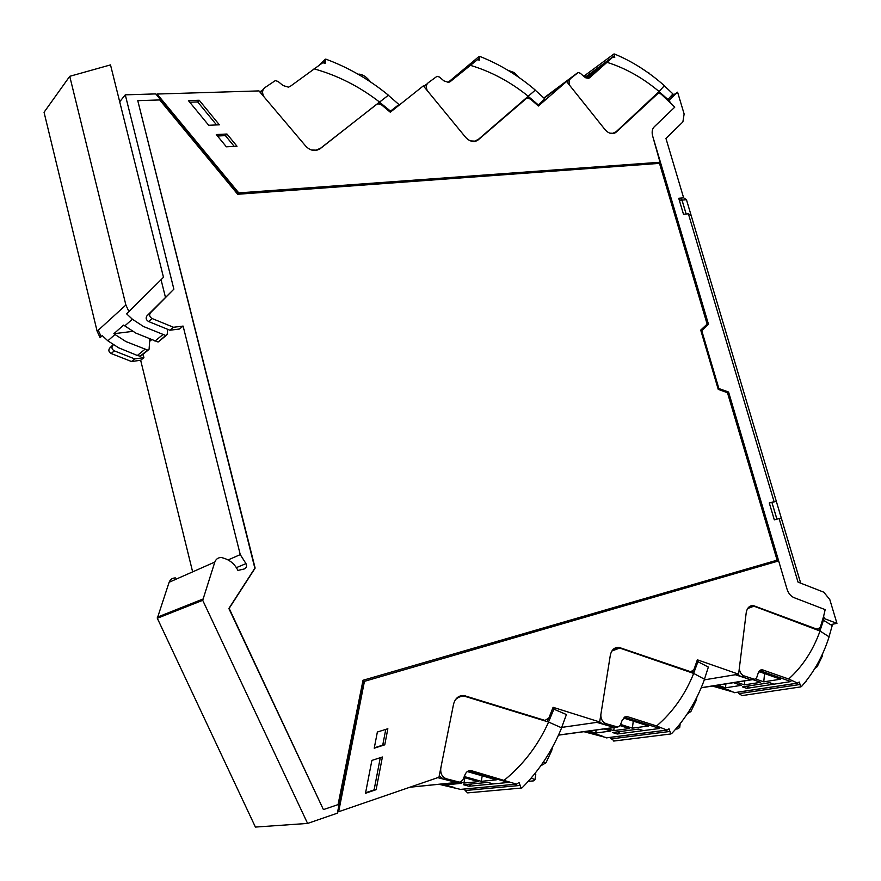 <?xml version="1.0" encoding="UTF-8"?>
<svg xmlns="http://www.w3.org/2000/svg" width="881" height="881" viewBox="0 0 881 881"><rect width="100%" height="100%" fill="white"/><g stroke="black" fill="none" stroke-linecap="round" stroke-linejoin="round"><path stroke-width="1.32" d="M119.276 100.082L120.62 100.632M143.063 354.25L143.911 357.664L140.663 360.274L192.3 570.492M228.08 559.942L240.26 554.612L245.975 563.609C247.121 566.197 246.493 567.992 244.103 569.016L237.914 570.425C234.952 564.38 230.393 560.36 224.27 558.367L221.516 557.519C218.279 557.431 216.043 558.95 214.821 562.056L202.718 600.313L307.59 823.427L337.357 813.185L363.754 681.52L778.264 561.043L728.202 392.177L718.489 388.686L701.386 330.849L708.126 324.505L660.078 162.434L237.793 193.192L155.761 93.904L125.278 94.84L173.876 289.155L146.94 315.861C145.497 318.085 146.048 319.968 148.592 321.532L169.912 330.221L179.471 329.02L183.105 326.08L240.26 554.612M119.695 101.789L125.278 94.84M307.59 823.427L255.413 827.072L157.314 618.275L202.718 600.313M175.528 577.947C172.445 577.892 170.308 579.335 169.119 582.264L157.314 618.275M113.22 344.559L109.64 348.16C108.242 350.286 108.759 352.081 111.182 353.523L131.522 361.518L140.663 360.274M113.484 344.724L112.746 345.473C111.347 347.599 111.865 349.394 114.299 350.858L134.727 358.908L143.911 357.664M131.522 361.518L134.727 358.908M173.876 289.155L150.442 312.821C148.999 315.057 149.55 316.962 152.105 318.526L173.524 327.28L169.912 330.221M183.105 326.08L173.524 327.28M323.382 809.529L228.862 608.496L254.851 568.223L137.777 100.665L255.138 568.102L229.159 608.386L323.382 809.529M660.42 162.225L238.762 192.895L157.093 94.036L258.981 90.908L305.476 145.828C308.68 149.352 312.27 150.904 316.268 150.464L319.869 148.933L376.605 104.343L377.927 103.76L381.495 104.828L390.294 112.228L423.354 85.864L465.41 137.073C468.263 140.332 471.401 141.786 474.826 141.445L478.031 140.013L526.188 98.628L527.389 98.077L530.483 99.101L538.39 106.017L566.571 81.481L604.895 129.441C607.461 132.469 610.236 133.846 613.22 133.571L616.061 132.227L658.371 93.111L661.091 94.08L674.769 107.152L654.231 126.82C652.138 129.033 651.621 132.139 652.689 136.126L660.078 162.434M337.643 811.797L338.656 811.72L364.448 681.31M364.778 681.244L778.264 561.043M778.661 560.944L787.008 589.07C788.396 593.353 790.742 596.206 794.034 597.637L825.167 609.63L823.592 616.414L825.167 609.63L794.034 597.637C790.742 596.206 788.396 593.353 787.008 589.07L728.576 392.034L718.874 388.532L701.761 330.683L708.5 324.34L652.689 136.126C651.621 132.139 652.138 129.033 654.231 126.82L674.769 107.152L669.912 102.196L669.538 99.839L677.599 92.186L684.13 113.968L682.885 121.93L665.948 138.427L683.634 197.829L678.722 198.28L683.491 214.292L688.391 213.808L774.091 501.707L769.278 502.952L774.311 519.856L779.112 518.568L798.021 582.11L823.801 592.197L829.803 599.565L836.95 623.385L824.693 618.715L822.876 619.068M323.701 809.496L338.062 804.606L363.027 680.264L777.119 560.173L727.475 392.717L718.246 389.391L700.725 330.122L707.135 324.098L659.495 163.359L237.683 194.272L159.725 99.938L137.777 100.665M157.093 94.036L156.477 94.774M208.709 125.278L219.369 124.816L199.205 100.247L188.413 100.61L208.709 125.278M226.968 134.022L216.286 134.54L226.384 146.819L237.011 146.246L226.968 134.022L225.393 135.63L217.508 136.015M816.401 629.662L820.266 627.459L823.592 616.414L824.693 618.715M817.645 629.419L753.288 605.555C749.434 605.533 747.077 607.912 746.218 612.691L738.597 674.185L697.356 659.814L693.942 669.604L690.781 671.774L618.947 647.37C614.387 647.249 611.524 649.859 610.324 655.2L599.675 721.957L553.092 707.311L548.863 718.015L544.976 720.416L464.221 695.616C458.748 695.285 455.191 698.17 453.528 704.271L438.958 777.229L338.656 811.72M382.398 756.999L371.881 760.424L365.494 793.285L376.132 789.673L382.398 756.999M384.766 744.819L387.849 728.73L377.365 732.034L374.227 748.2L384.766 744.819L382.739 745.128L385.768 729.391M566.571 81.481L544.128 98.209M704.304 679.868L738.597 674.185M561.715 727.398L599.675 721.957M774.322 519.856L769.3 502.974L771.899 502.357L776.943 519.151M683.502 214.292L678.833 198.61L681.685 198.941L686.167 214.028M614.619 132.712L613.837 133.449M523.347 100.786L526.188 98.628M476.577 140.938L523.127 100.963M189.734 102.207L197.674 101.932L199.205 100.247M216.572 124.937L197.674 101.932M234.236 146.4L225.393 135.63M750.766 606.613L749.742 606.403M614.982 648.086L616.458 648.339M459.695 696.166L461.633 696.408M376.132 789.673L374.106 789.883L380.295 757.682M365.593 792.768L374.106 789.883M374.304 747.837L382.739 745.128M677.599 92.186L670.65 96.822M831.058 624.519L836.95 623.385M679.35 200.35L686.453 199.69L776.315 501.322L771.932 502.456M683.634 197.829L686.453 199.69M688.391 213.808L691.167 215.548M774.091 501.707L776.293 501.322M776.315 501.322L781.293 518.05L779.112 518.568M648.262 72.837L639.914 67.22M586.261 78.035L600.82 67.209L588.222 78.321M585.865 77.869L608.165 61.031L588.662 78.233L608.165 61.031L585.524 77.693M648.581 72.539L649.693 73.872M574.875 74.83L566.681 81.614M587.109 77.286L587.924 78.343M664.285 85.776L672.941 93.915L667.567 99.938M658.096 92.461L658.823 93.078M659.01 91.602L668.029 99.564M612.196 133.626L616.282 131.588L659.087 91.525L664.351 85.688C648.857 71.956 632.294 61.417 614.674 54.093L613.991 53.928L614.453 55.657L584.984 77.363M543.874 97.956L574.753 74.918L566.868 81.845M614.453 55.657L614.74 57.496L612.846 57.089L589.433 77.913M659.087 91.525C642.778 77.847 625.455 68.123 607.13 62.364M567.782 80.7L578.233 72.517L580.293 73.255L584.323 76.834L588.387 78.299L589.852 77.605M570.569 78.618C568.862 80.292 568.641 82.638 569.908 85.655M612.724 133.273L609.795 133.141M508.062 70.359L513.92 72.462L519.338 77.715M427.274 83.717L423.772 86.382M535.252 90.181L544.81 98.859L537.729 105.412M527.334 97.317L528.237 98.066M528.347 96.447L538.324 104.938M473.89 141.522L478.438 139.319L535.329 90.104C518.226 75.502 499.78 64.302 480.013 56.505L479.198 56.329L479.473 58.179L477.744 59.622M427.803 83.1L424.168 86.867M479.473 58.179L479.594 60.15L477.403 59.71L450.169 81.68L448.572 82.396L443.914 80.865L439.432 77.043L437.075 76.273L428.155 82.803C426.052 84.73 425.798 87.384 427.384 90.776M528.424 96.381C510.374 81.823 491.014 71.482 470.377 65.348M474.43 141.114L470.597 140.916M368.61 80.678L369.029 80.116C365.813 76.471 362.443 74.467 358.93 74.081L358.446 74.422M369.15 80.259L370.835 82.153M263.199 89.554L259.818 91.899M390.151 112.096L398.95 104.553L389.732 111.722M398.95 104.553L388.323 95.269L376.892 104.145M378.246 102.945L379.304 103.782M379.348 102.042L390.481 111.105M388.323 95.269L320.563 148.228L316.048 150.155L311.301 149.935M262.549 90.005L260.567 92.78M388.411 95.203C369.37 79.609 348.667 67.639 326.3 59.313L325.309 59.137L325.254 63.223L322.688 62.771L290.201 86.393L288.45 87.153L283.032 85.534L278.022 81.437L275.279 80.623L264.84 87.648C262.164 89.939 261.899 93.012 264.014 96.866M379.436 101.965C359.294 86.415 337.489 75.37 314.021 68.839M746.67 688.347L790.94 681.564L773.903 684.174L769.642 682.687L742.441 686.894L746.67 688.347L749.235 685.836M814.793 668.514L817.194 666.708L822.336 656.037L822.689 653.548M790.94 681.564L759.719 670.551L790.94 681.564M758.86 671.553L780.566 679.207L763.761 681.828L764.554 673.569M755.766 679.042L763.761 681.828M752.792 679.603L760.611 682.323L744.324 684.867L744.731 680.892M736.56 682.191L744.324 684.867M733.521 682.676L741.273 685.352L725.47 687.819L725.889 683.887M717.773 685.187L725.47 687.819M730.767 690.781L715.449 685.55L730.767 690.781M752.429 679.526L750.854 679.769L735.327 674.736M821.72 655.64L822.347 655.871M822.678 619.795L832.193 625.62L829.043 636.754M818.713 630.532L819.253 628.957M819.947 630.994L823.57 619.905M734.985 692.576L712.333 686.057M798.935 682.147L797.679 683.149L788.682 679.009L762.263 669.769L758.31 672.743L756.636 677.808L754.632 679.306L744.203 675.947C741.373 674.758 739.743 672.28 739.302 668.492M701.166 687.83L751.207 679.857L740.789 676.509L737.838 674.317M748.872 607.064L749.72 607.031M747.606 608.573L753.519 606.326L755.722 606.833L820.035 631.027L829.12 636.842C822.92 656.125 813.703 672.699 801.457 686.563L800.675 686.916L799.386 682.081M742.11 695.583L738.873 693.666L800.113 684.482M737.871 692.202L738.873 693.666M788.682 679.009C802.558 666.51 813.009 650.508 820.035 631.027M805.752 681.476L804.265 683.304M617.251 734.005L659.748 728.466L643.372 730.602L638.582 729.083L612.526 732.529L617.251 734.005L619.905 731.549M687.169 714.028L690.935 711.463L696.342 700.098M624.541 717.244L659.748 728.466L624.387 717.189L627.129 716.605L622.305 719.887L620.246 725.415L617.801 727.067L606.139 723.686C602.681 722.288 600.897 719.359 600.809 714.887M623.429 718.004L648.504 725.988L632.371 728.147L633.274 721.143M620.62 724.435L632.371 728.147M620.147 725.647L629.353 728.554L613.749 730.635L614.167 727.563M607.042 728.532L613.749 730.635M604.135 728.939L610.83 731.021L595.732 733.047L596.151 730.019M589.092 730.988L595.732 733.047M602.042 735.976L586.878 731.285L602.042 735.976M606.139 723.686L602.89 724.149L614.531 727.519L596.8 722.376M695.616 699.657L696.375 699.91L696.893 697.135M558.499 735.228L559.16 735.062M696.926 661.191L708.357 667.082L704.459 679.185M692.312 672.941L693.072 670.97M693.611 673.392L698.06 661.334M559.413 734.93L558.84 735.172M606.932 737.771L583.905 731.693M668.558 728.994L667.049 730.118L656.642 725.977L627.823 716.771M602.89 724.149L599.675 721.946M613.727 648.901L615.059 648.779M611.877 651.004L619.42 648.174L621.457 648.636L693.699 673.425L704.536 679.251C696.937 700.186 685.98 718.29 671.663 733.576L670.683 733.983L669.142 728.917M614.553 740.965L611.172 738.884L669.989 731.45M610.269 737.386L611.172 738.884M656.642 725.977C672.787 712.123 685.143 694.602 693.699 673.425M678.04 726.362L679.725 727.42L677.841 728.84L675.716 729.116M468.945 786.248L508.623 782.427L493.305 783.903L487.876 782.372L463.593 784.762L468.945 786.248L471.544 783.98M540.769 765.831L545.989 762.792L551.693 750.612L552.508 747.077M468.263 770.996L508.623 782.427L468.285 770.985M467.271 771.58L496.355 779.828L481.301 781.337L482.215 775.82M464.276 776.535L481.301 781.337M463.869 777.505L478.482 781.612L463.968 783.066L464.86 777.791M460.697 782.163L463.968 783.066M457.878 782.405L461.248 783.341L447.229 784.74L447.46 783.418M443.793 783.793L447.229 784.74M454.794 787.614L441.733 784.002L454.794 787.614M518.435 782.879L516.563 784.145L471.214 770.633C468.549 770.302 466.556 771.514 465.223 774.267L462.668 780.357L459.618 782.185L446.502 778.815L443.506 779.134L456.589 782.493L437.714 777.648M550.801 750.138L551.726 750.414M552.618 708.621L566.417 714.546L561.549 727.794M547.145 721.583L548.235 719.072M548.522 722.013L554.017 708.82M460.488 789.387L438.969 784.277M443.506 779.134L439.212 775.919M457.955 697.113L459.948 696.838M455.345 699.811C458.109 697.047 461.336 695.902 465.025 696.375L548.61 722.046L561.626 727.838C552.288 750.722 539.161 770.644 522.268 787.625L521.915 787.922M468.681 792.79L467.657 792.878L465.168 790.521L520.164 785.445L521.001 788.088L521.915 787.911M464.43 789.046L465.168 790.521M504.439 780.048C523.413 764.565 538.137 745.227 548.61 722.046M446.502 778.815C442.24 777.163 440.335 773.705 440.786 768.452L441.403 764.95M519.184 782.802L520.164 785.445M530.67 778.65L532.366 778.485L531.122 778.121M534.767 773.738L535.769 774.366L535.637 775.236M532.366 778.485L534.954 779.74L533.523 780.874L528.248 781.37M132.855 331.355L113.847 333.723L123.615 325.1L124.794 325.893L132.37 319.219L126.611 313.834L163.481 277.306L110.499 64.897L69.742 76.317L44.05 112.272L97.13 331.245L100.093 337.621L102.273 335.661L107.834 340.815L115.004 334.505L125.939 341.586L148.03 350.231L149.098 349.162L149.77 339.416M149.638 341.354L151.334 339.956M141.577 355.472L140.542 356.298L137.348 355.484L118.66 347.808L107.834 340.815M115.004 334.505L113.847 333.723M165.419 297.194L161.058 279.718M97.13 331.245L125.884 305.024L128.989 311.698M125.884 305.024L69.742 76.317M132.37 319.219L143.559 326.543L165.672 335.474L159.274 341.09M167.566 329.263L167.225 334.439L165.672 335.474M124.794 325.893L135.872 333.106L157.765 341.894M109.64 348.16L112.746 345.473M236.383 567.65L245.975 563.609M150.442 312.821L146.94 315.861M111.182 353.523L114.299 350.858M214.821 562.056L169.119 582.264M157.247 617.207L202.641 599.168M148.592 321.532L152.105 318.526M655.673 94.73L657.292 93.628M616.061 132.227L614.674 133.152M478.031 140.013L477.403 140.486M815.894 629.475L816.973 629.265M689.041 671.818L690.153 671.63M618.737 648.119L620.576 647.744M543.456 720.449L544.469 720.295M463.78 696.265L465.553 695.924M668.316 100.654L669.538 99.839M686.442 199.679L800.697 583.156M781.282 518.05L800.664 583.145M612.846 57.089L585.171 77.484M577.54 72.837L574.753 74.918M319.374 149.285L320.563 148.228M325.353 61.108L323.646 62.804M816.103 666.311L817.194 666.708M754.279 679.229L701.221 687.698M734.28 692.686L797.569 683.105M759.763 670.507L763.078 669.956M744.203 675.947L740.789 676.509M689.184 710.89L690.935 711.463M617.515 727.012L558.51 735.062M606.205 737.86L666.95 730.085M543.412 762.032L545.989 762.792M459.475 782.152L410.017 787.173M459.75 789.453L516.497 784.123M468.626 771.084L471.665 770.743M140.09 356.254L147.567 350.175M98.232 330.243L101.205 336.63M144.803 349.394L137.348 355.484M154.968 341.09L162.842 334.648M749.94 606.282L753.288 605.555M689.526 671.994L690.781 671.774M615.334 648.119L618.947 647.37M543.874 720.581L544.976 720.416M460.862 696.254L464.221 695.616M771.899 502.357L776.899 519.162M686.134 214.028L681.63 198.897M613.605 54.215L583.718 76.295M478.68 56.769L448 82.462M324.626 59.809L319.263 65.117M760.457 670.067L762.263 669.769M734.468 692.708L797.679 683.149M751.207 679.857L754.632 679.306M741.406 695.693L800.675 686.916M805.983 681.74L806.038 681.112M617.801 727.067L558.466 735.161M624.86 716.936L627.129 716.605M606.348 737.893L667.049 730.118M613.705 741.064L670.683 733.983M679.725 727.42L680.154 723.753M459.618 782.185L409.819 787.24M468.351 770.952L471.214 770.633M459.849 789.475L516.563 784.145M467.657 792.878L521.001 788.088M534.954 779.74L535.769 774.366M148.03 350.231L140.542 356.298M158.228 341.938L166.135 335.529"/></g></svg>
